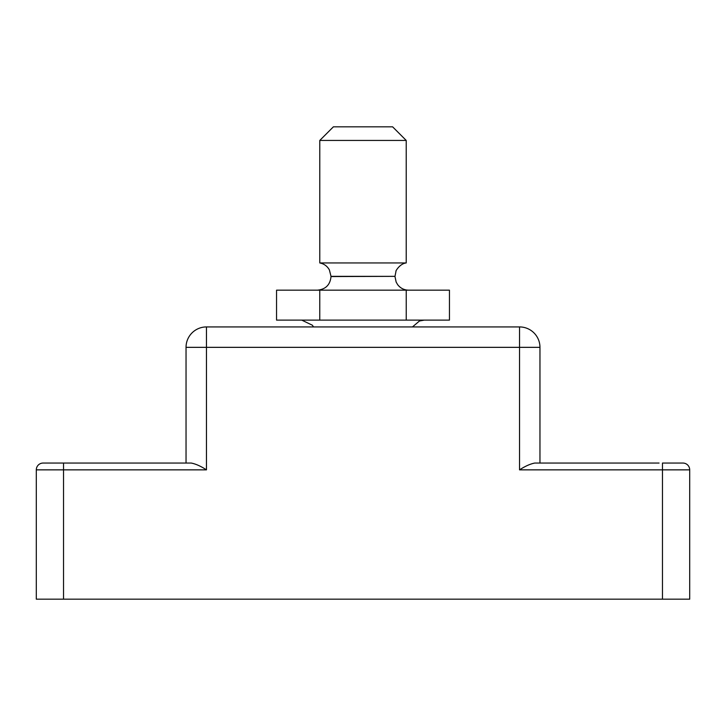 <?xml version="1.0" encoding="UTF-8"?>
<svg xmlns="http://www.w3.org/2000/svg" width="726" height="726" viewBox="0 0 726 726"><rect width="100%" height="100%" fill="white"/><g stroke="black" fill="none" stroke-linecap="round" stroke-linejoin="round"><path stroke-width="1.09" d="M63.525 599.177L36.3 599.177L36.3 469.858L63.525 469.858L63.525 463.052L43.106 463.052L191.237 463.052C195.802 463.941 200.875 466.21 206.456 469.858L63.525 469.858L63.525 599.177L662.475 599.177L662.475 469.858L519.544 469.858C525.125 466.21 530.198 463.941 534.763 463.052L659.072 463.052M689.7 469.858L662.475 469.858L662.475 463.052L682.894 463.052A6.806 6.806 0 0 1 689.7 469.858L689.7 599.177L662.475 599.177M570.591 463.052L539.962 463.052L539.962 347.346A20.419 20.419 0 0 0 519.544 326.927L206.456 326.927A20.419 20.419 0 0 0 186.037 347.346L186.037 463.052M534.763 463.052C530.198 463.941 525.125 466.21 519.544 469.858L519.544 347.346L206.456 347.346L206.456 469.858C200.875 466.21 195.802 463.941 191.237 463.052M43.106 463.052A6.806 6.806 0 0 0 36.3 469.858A6.806 6.806 0 0 1 43.106 463.052M319.785 140.436L333.397 126.823L392.603 126.823L406.215 140.436L319.785 140.436L319.785 262.948L406.215 262.948L406.215 140.436M406.224 290.173L449.448 290.173L449.448 320.121L276.552 320.121L276.552 290.173L406.224 290.173L406.224 320.121M319.776 290.173L319.776 320.121M206.456 326.927L206.456 347.346L186.037 347.346M539.962 347.346L519.544 347.346L519.544 326.927A20.419 20.419 0 0 1 539.962 347.346M317.398 290.173C325.665 289.365 330.203 284.828 331.011 276.561L394.989 276.352L331.011 276.352L329.377 269.881C327.235 266.106 324.032 263.801 319.785 262.948M313.532 326.927L312.371 325.221L301.744 320.121M394.989 276.561L396.151 282.069L397.648 284.646C400.425 288.222 404.073 290.064 408.602 290.173M394.989 276.352L396.015 271.17C395.144 271.996 399.491 263.665 406.215 262.948M412.468 326.927L419.446 321.001L424.256 320.121"/></g></svg>
